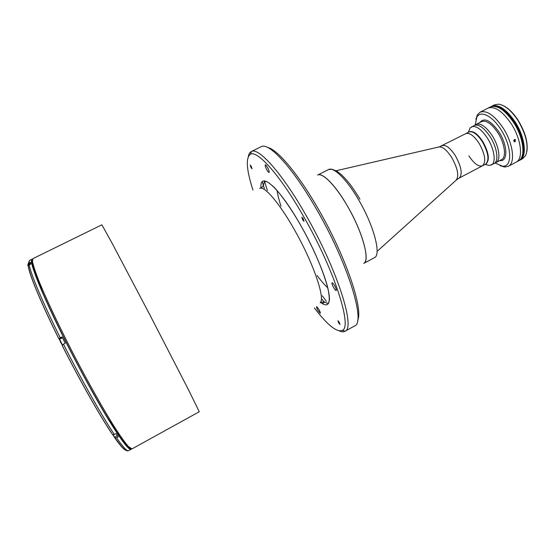 <?xml version="1.0" encoding="UTF-8"?>
<svg xmlns="http://www.w3.org/2000/svg" width="555" height="555" viewBox="0 0 555 555"><rect width="100%" height="100%" fill="white"/><g stroke="black" fill="none" stroke-linecap="round" stroke-linejoin="round"><path stroke-width="0.83" d="M514.194 122.752C507.228 112.276 500.513 106.775 494.04 106.262C500.513 106.775 507.228 112.276 514.194 122.752C522.539 135.725 525.64 152.299 521.145 158.286C525.64 152.299 522.539 135.725 514.194 122.752M514.596 122.537C506.535 110.625 499.132 105.221 492.389 106.317C499.132 105.221 506.535 110.625 514.596 122.537C523.851 136.849 526.376 155.143 520.16 159.604C526.376 155.143 523.851 136.849 514.596 122.537M514.756 122.454C506.479 110.272 498.952 104.902 492.188 106.345C498.952 104.902 506.479 110.272 514.756 122.454C524.184 137.03 526.577 155.636 520.014 159.757C526.577 155.636 524.184 137.03 514.756 122.454M486.034 164.641L489.572 165.487L494.006 163.607C499 161.436 497.245 147.796 490.329 136.974C497.245 147.796 499 161.436 494.006 163.607L496.01 162.546C501.033 160.367 499.306 146.714 492.382 135.906C486.187 126.713 480.776 122.884 476.148 124.417L481.678 121.573C486.367 120.005 491.813 123.807 498.015 132.978C504.946 143.759 506.604 157.426 501.512 159.646L496.01 162.546C501.033 160.367 499.306 146.714 492.382 135.906C486.187 126.713 480.776 122.884 476.148 124.417L470.043 128.011L468.711 131.396M490.329 136.974C484.133 127.775 478.736 123.931 474.13 125.458C478.736 123.931 484.133 127.775 490.329 136.974M267.413 167.284C266.407 165.563 265.692 164.745 265.262 164.814C264.908 165.515 265.463 167.249 266.934 170.038C267.94 171.752 268.655 172.577 269.092 172.508C269.446 171.814 268.891 170.073 267.413 167.284M318.854 309.308L316.614 306.589C316.364 307.047 316.822 308.379 318.001 310.578L320.242 313.311C320.499 312.853 320.034 311.515 318.854 309.308M334.707 285.79C333.479 283.709 332.591 282.703 332.05 282.766C331.689 283.348 332.195 284.923 333.569 287.483C334.797 289.564 335.685 290.57 336.226 290.515C336.594 289.939 336.087 288.364 334.707 285.79M339.265 322.288L337.933 320.714L338.682 322.941L340.014 324.515L339.265 322.288M303.155 218.628L301.858 217.172L302.711 219.884L304.008 221.348L303.155 218.628M251.221 166.243L250.208 165.05L251.061 167.596L252.067 168.789L251.221 166.243M267.628 147.464C277.271 149.267 298.215 173.861 318.459 209.297C345.751 256.32 363.56 309.274 357.642 320.235M326.423 301.275L322.247 295.773M248.376 156.371C248.834 153.908 249.792 152.306 251.249 151.564L261.162 146.707C268.717 141.865 292.769 167.589 316.759 209.679C348.339 264.055 365.995 322.85 354.555 325.965L344.898 331.307C343.455 332.077 341.589 331.945 339.313 330.905M324.397 302.371L322.184 299.443M251.249 151.564L251.436 151.48C258.672 147.214 282.169 173.25 305.978 215.229C337.322 269.543 355.672 327.991 345.071 331.203L344.898 331.307M252.92 189.997C246.344 169.386 245.553 157.453 250.541 154.207C257.596 150.162 280.532 175.789 303.793 216.852C334.408 269.966 352.529 327.138 342.324 330.371C336.802 332.598 327.478 325.112 314.352 307.907M32.925 258.637L101.877 224.824L111.93 242.896L149.864 314.865L188.409 389.589L199.266 411.748L132.041 448.877L131.348 449.037L127.726 446.789C124.48 443.265 120.303 437.652 115.19 429.958C104.222 412.975 89.084 386.426 74.134 357.829C59.281 329.184 46.238 301.629 38.656 283.008C35.326 274.552 33.133 267.794 32.072 262.737L32.925 258.637L32.481 261.419C33.231 265.283 35.173 271.291 38.295 279.442C45.503 297.404 58.525 325.133 73.669 354.492C88.932 383.838 104.583 411.463 115.842 429.133C121.087 437.125 125.284 442.939 128.42 446.56L132.041 448.877M32.391 260.115C31.718 261.273 32.183 264.575 33.786 270.007L44.046 295.864C51.837 313.367 61.425 333.194 72.816 355.36C84.388 377.511 95.287 397.213 105.512 414.467L121.705 439.622C125.59 444.756 128.378 447.725 130.071 448.516M363.796 263.375L374.417 257.673C381.556 255.14 373.917 225.573 358.551 199.696C346.75 179.327 333.513 166.507 328.504 169.559L317.758 174.998C323.163 172.216 337.967 188.194 350.295 211.15C362.672 234.057 368.978 257.36 364.788 262.459M264.346 188.436L262.272 181.839M267.392 190.483L264.395 180.923M32.37 259.157L31.975 259.227C28.194 259.698 41.361 293.241 64.644 339.542C79.115 368.374 95.772 398.754 108.385 419.455C121.233 440.281 128.781 450.237 131.015 449.321L131.285 449.05M28.645 267.489L28.34 265.762L29.172 264.881C30.913 274.385 42.839 302.815 60.273 337.815L62.063 336.899L65.247 343.247L63.457 344.169C81.224 379.46 101.856 415.931 114.351 434.51L112.63 434.565L112.006 433.642M114.358 437.18L114.906 437.86L116.571 437.784L118.25 436.861L116.044 433.587L114.351 434.51M28.915 263.257L28.173 263.951L29.45 260.462L28.915 263.257L30.574 262.446L30.837 264.062L29.172 264.881M60.273 337.815L58.899 338.8L59.447 339.424M62.368 337.509L59.191 339.14M62.16 345.321L63.457 344.169M28.173 263.951L27.972 264.631M468.919 155.886C474.046 163.676 478.563 166.979 482.468 165.792C486.319 162.018 485.223 154.574 479.187 143.468C474.005 135.697 469.516 132.43 465.728 133.658L439.338 146.86M363.747 263.396C370.462 260.885 362.464 231.484 347.18 205.586C335.393 185.127 322.386 172.126 317.64 175.061M482.468 165.792L485.639 164.12C489.531 160.333 488.456 152.882 482.42 141.789C488.456 152.882 489.531 160.333 485.639 164.12L486.034 163.912C489.926 160.118 488.858 152.674 482.822 141.581C477.633 133.824 473.131 130.571 469.308 131.812L465.728 133.658C469.516 132.43 474.005 135.697 479.187 143.468C485.223 154.574 486.319 162.018 482.468 165.792L459.207 178.051C462.759 174.423 461.503 167.013 455.433 155.816C450.278 147.963 445.922 144.591 442.356 145.701M482.42 141.789C477.231 134.032 472.728 130.772 468.913 132.014C472.728 130.772 477.231 134.032 482.42 141.789M491.328 165.022C496.288 162.865 494.505 149.233 487.588 138.396C481.4 129.183 476.017 125.333 471.438 126.838M508.276 166.327L516.108 162.171C523.49 158.952 521.381 139.465 511.453 124.119C502.58 111.16 494.755 105.838 487.97 108.163L490.329 106.962C497.148 104.618 504.994 109.918 513.868 122.863C523.802 138.195 525.869 157.689 518.439 160.929L516.108 162.171C523.49 158.952 521.381 139.465 511.453 124.119C502.58 111.16 494.755 105.838 487.97 108.163L480.082 112.2C486.742 109.939 494.498 115.315 503.35 128.33C513.278 143.724 515.526 163.184 508.276 166.327L504.606 167.027L500.062 165.674M475.906 119.304L477.397 114.809L480.082 112.2M495.102 163.031L502.379 166.146C512.432 167.686 512.147 146.915 501.116 129.891C492.549 115.919 480.609 110.029 476.849 117.14L475.233 124.889M479.957 122.454L480.103 122.204C484.584 117.278 490.925 120.608 499.125 132.201C507.721 145.479 508.005 161.776 500.09 160.575L499.805 160.548M515.158 141.775L514.249 141.768L514.443 139.555L515.366 139.555L515.158 141.775M513.757 140.942L513.992 139.971M502.892 105.45C508.248 107.941 513.403 113.005 518.349 120.636C525.308 132.326 528.152 142.614 526.882 151.494M519.82 160.201L522.539 158.751L525.536 155.657C529.005 146.936 526.529 135.274 518.113 120.664C511.557 110.757 505.092 105.256 498.709 104.173L494.456 104.846L491.716 106.248C498.556 103.889 506.417 109.182 515.297 122.128C525.231 137.446 527.271 156.94 519.82 160.201L519.105 160.52M491.043 106.65L491.716 106.248M514.915 122.371C506.465 109.973 498.848 104.638 492.07 106.366C498.848 104.638 506.465 109.973 514.915 122.371C524.489 137.147 526.764 155.997 519.931 159.84C526.764 155.997 524.489 137.147 514.915 122.371M515.075 122.287C506.486 109.71 498.792 104.409 492.007 106.38C498.792 104.409 506.486 109.71 515.075 122.287C524.759 137.231 526.938 156.281 519.882 159.882C526.938 156.281 524.759 137.231 515.075 122.287M112.991 434.725L114.552 437.173L112.686 434.6M114.219 436.84L112.679 434.593M62.465 337.711L59.572 339.202L62.375 344.835M62.243 344.946L59.447 339.556M30.692 263.292L27.868 264.679L28.284 265.9M27.868 264.679L28.222 266.247L27.757 264.999M260.982 187.944C259.497 170.343 279.075 186.917 300.734 225.399C313.325 247.572 324.099 272.644 327.818 288.01C331.113 303.425 328.726 308.247 320.658 302.482M281.024 206.259C278.999 200.133 277.68 194.881 277.07 190.511M259.705 188.429C264.083 185.342 279.269 202.818 294.434 229.777C312.763 261.828 325.091 297.397 320.471 302.378M327.769 287.83C324.543 284.826 320.991 280.733 317.134 275.564M116.571 437.784C123.141 447.198 127.137 451.499 128.552 450.681L131.015 449.321M28.416 267.08C30.102 276.529 41.785 304.494 58.885 338.862M62.084 345.265C79.531 379.946 99.831 415.75 112.193 434.059M114.67 437.687C119.818 445.013 123.356 449.099 125.277 449.952M377.761 250.791L456.037 180.285C459.269 176.282 457.847 168.727 451.777 157.613C446.713 149.829 442.349 146.291 438.7 147.019L336.066 170.76M117.403 435.613L114.552 437.173M59.572 339.202L60.363 341.825L62.25 344.939M320.159 302.773L320.526 302.551C326.715 300.699 325.39 303.724 327.991 303.162C333.916 299.534 320.734 260.163 300.727 225.42C289.523 205.468 277.111 189.644 272.81 186.112C266.261 180.521 266.178 181.561 264.631 181.547C263.16 183.601 264.631 185.752 260.85 188.013L260.462 188.187M322.212 303.557L324.779 302.163M342.324 330.371L345.071 331.203M250.541 154.207L251.436 151.48M28.34 265.762C29.79 276.029 41.694 304.064 58.899 338.8M112.63 434.565C100.018 416.049 79.636 380.057 62.077 345.148M128.552 450.681C126.949 451.416 124.5 449.883 121.205 446.067L114.906 437.86M29.45 260.462L31.975 259.227M459.207 178.051L456.529 179.855M328.504 169.559C333.472 169.261 329.684 168.408 336.462 170.982C343.614 175.484 351.447 184.884 359.952 199.19M468.358 132.298L470.043 128.011M485.091 164.412L489.572 165.487M476.849 117.14L477.397 114.809M514.804 139.444L515.366 139.555M502.379 166.146L504.606 167.027"/></g></svg>
